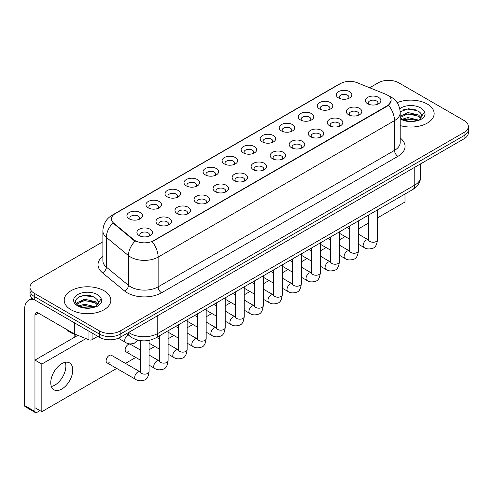 <?xml version="1.0" encoding="UTF-8"?>
<svg xmlns="http://www.w3.org/2000/svg" width="493" height="493" viewBox="0 0 493 493"><rect width="100%" height="100%" fill="white"/><g stroke="black" fill="none" stroke-linecap="round" stroke-linejoin="round"><path stroke-width="0.74" d="M319.538 108.959L319.538 108.959A7.777 4.486 180 0 1 319.538 102.612A7.777 4.486 180 0 1 330.532 102.612A7.777 4.486 180 0 1 330.532 108.959A7.777 4.486 180 0 1 319.538 108.959M329.256 109.551A4.856 2.804 0 0 0 329.897 108.164A4.856 2.804 0 0 0 328.474 106.18A4.856 2.804 0 0 0 323.18 105.57A4.856 2.804 0 0 0 320.179 108.164A4.856 2.804 0 0 0 320.814 109.551M300.508 119.947L300.508 119.947A7.777 4.486 180 0 1 300.508 113.6A7.777 4.486 180 0 1 311.502 113.6A7.777 4.486 180 0 1 311.502 119.947A7.777 4.486 180 0 1 300.508 119.947M310.226 120.538A4.856 2.804 0 0 0 310.861 119.152A4.856 2.804 0 0 0 309.438 117.168A4.856 2.804 0 0 0 304.144 116.564A4.856 2.804 0 0 0 301.143 119.152A4.856 2.804 0 0 0 301.778 120.538M281.472 130.935L281.472 130.935A7.777 4.486 180 0 1 281.472 124.587A7.777 4.486 180 0 1 292.466 124.587A7.777 4.486 180 0 1 292.466 130.935A7.777 4.486 180 0 1 281.472 130.935M291.19 131.532A4.856 2.804 0 0 0 291.825 130.14A4.856 2.804 0 0 0 290.402 128.162A4.856 2.804 0 0 0 285.108 127.551A4.856 2.804 0 0 0 282.107 130.14A4.856 2.804 0 0 0 282.748 131.532M262.436 141.922L262.436 141.922A7.777 4.486 180 0 1 262.436 135.575A7.777 4.486 180 0 1 273.43 135.575A7.777 4.486 180 0 1 273.43 141.922A7.777 4.486 180 0 1 262.436 141.922M272.154 142.52A4.856 2.804 0 0 0 272.795 141.134A4.856 2.804 0 0 0 271.372 139.149A4.856 2.804 0 0 0 266.072 138.539A4.856 2.804 0 0 0 263.077 141.134A4.856 2.804 0 0 0 263.712 142.52M243.4 152.916L243.4 152.916A7.777 4.486 180 0 1 243.4 146.569A7.777 4.486 180 0 1 254.4 146.569A7.777 4.486 180 0 1 254.4 152.916A7.777 4.486 180 0 1 243.4 152.916M253.125 153.508A4.856 2.804 0 0 0 253.759 152.121A4.856 2.804 0 0 0 252.336 150.137A4.856 2.804 0 0 0 247.042 149.527A4.856 2.804 0 0 0 244.041 152.121A4.856 2.804 0 0 0 244.676 153.508M224.37 163.904L224.37 163.904A7.777 4.486 180 0 1 224.37 157.557A7.777 4.486 180 0 1 235.364 157.557A7.777 4.486 180 0 1 235.364 163.904A7.777 4.486 180 0 1 224.37 163.904M234.089 164.496A4.856 2.804 0 0 0 234.723 163.109A4.856 2.804 0 0 0 233.3 161.125A4.856 2.804 0 0 0 228.006 160.521A4.856 2.804 0 0 0 225.005 163.109A4.856 2.804 0 0 0 225.646 164.496M205.334 174.892L205.334 174.892A7.777 4.486 180 0 1 205.334 168.544A7.777 4.486 180 0 1 216.328 168.544A7.777 4.486 180 0 1 216.328 174.892A7.777 4.486 180 0 1 205.334 174.892M215.053 175.49A4.856 2.804 0 0 0 215.694 174.097A4.856 2.804 0 0 0 214.27 172.112A4.856 2.804 0 0 0 208.97 171.509A4.856 2.804 0 0 0 205.975 174.097A4.856 2.804 0 0 0 206.61 175.49M186.299 185.879L186.299 185.879A7.777 4.486 180 0 1 186.299 179.532A7.777 4.486 180 0 1 197.299 179.532A7.777 4.486 180 0 1 197.299 185.879A7.777 4.486 180 0 1 186.299 185.879M196.023 186.477A4.856 2.804 0 0 0 196.658 185.091A4.856 2.804 0 0 0 195.234 183.106A4.856 2.804 0 0 0 189.941 182.496A4.856 2.804 0 0 0 186.939 185.091A4.856 2.804 0 0 0 187.574 186.477M167.269 196.873L167.269 196.873A7.777 4.486 180 0 1 167.269 190.526A7.777 4.486 180 0 1 178.263 190.526A7.777 4.486 180 0 1 178.263 196.873A7.777 4.486 180 0 1 167.269 196.873M176.987 197.465A4.856 2.804 0 0 0 177.622 196.078A4.856 2.804 0 0 0 176.198 194.094A4.856 2.804 0 0 0 170.905 193.484A4.856 2.804 0 0 0 167.903 196.078A4.856 2.804 0 0 0 168.544 197.465M148.233 207.861L148.233 207.861A7.777 4.486 180 0 1 148.233 201.514A7.777 4.486 180 0 1 159.227 201.514A7.777 4.486 180 0 1 159.227 207.861A7.777 4.486 180 0 1 148.233 207.861M157.951 208.453A4.856 2.804 0 0 0 158.592 207.066A4.856 2.804 0 0 0 157.168 205.082A4.856 2.804 0 0 0 151.869 204.472A4.856 2.804 0 0 0 148.874 207.066A4.856 2.804 0 0 0 149.508 208.453M129.197 218.849L129.197 218.849A7.777 4.486 180 0 1 129.197 212.501A7.777 4.486 180 0 1 140.197 212.501A7.777 4.486 180 0 1 140.197 218.849A7.777 4.486 180 0 1 129.197 218.849M138.921 219.447A4.856 2.804 0 0 0 139.556 218.054A4.856 2.804 0 0 0 138.132 216.07A4.856 2.804 0 0 0 132.839 215.466A4.856 2.804 0 0 0 129.838 218.054A4.856 2.804 0 0 0 130.472 219.447M338.574 97.965L338.574 97.965A7.777 4.486 180 0 1 338.574 91.618A7.777 4.486 180 0 1 349.568 91.618A7.777 4.486 180 0 1 349.568 97.965A7.777 4.486 180 0 1 338.574 97.965M348.292 98.563A4.856 2.804 0 0 0 348.927 97.176A4.856 2.804 0 0 0 347.503 95.192A4.856 2.804 0 0 0 342.21 94.582A4.856 2.804 0 0 0 339.209 97.176A4.856 2.804 0 0 0 339.85 98.563M348.569 114.727L348.569 114.727A7.777 4.486 180 0 1 348.569 108.38A7.777 4.486 180 0 1 359.563 108.38A7.777 4.486 180 0 1 359.563 114.727A7.777 4.486 180 0 1 348.569 114.727M358.288 115.325A4.856 2.804 0 0 0 358.929 113.938A4.856 2.804 0 0 0 357.505 111.954A4.856 2.804 0 0 0 352.212 111.344A4.856 2.804 0 0 0 349.21 113.938A4.856 2.804 0 0 0 349.845 115.325M329.54 125.721L329.54 125.721A7.777 4.486 180 0 1 329.54 119.374A7.777 4.486 180 0 1 340.534 119.374A7.777 4.486 180 0 1 340.534 125.721A7.777 4.486 180 0 1 329.54 125.721M339.258 126.313A4.856 2.804 0 0 0 339.893 124.926A4.856 2.804 0 0 0 338.469 122.942A4.856 2.804 0 0 0 333.176 122.332A4.856 2.804 0 0 0 330.174 124.926A4.856 2.804 0 0 0 330.815 126.313M310.504 136.709L310.504 136.709A7.777 4.486 180 0 1 310.504 130.362A7.777 4.486 180 0 1 321.498 130.362A7.777 4.486 180 0 1 321.498 136.709A7.777 4.486 180 0 1 310.504 136.709M320.222 137.3A4.856 2.804 0 0 0 320.857 135.914A4.856 2.804 0 0 0 319.433 133.93A4.856 2.804 0 0 0 314.14 133.326A4.856 2.804 0 0 0 311.138 135.914A4.856 2.804 0 0 0 311.779 137.3M291.468 147.697L291.468 147.697A7.777 4.486 180 0 1 291.468 141.349A7.777 4.486 180 0 1 302.462 141.349A7.777 4.486 180 0 1 302.462 147.697A7.777 4.486 180 0 1 291.468 147.697M301.186 148.294A4.856 2.804 0 0 0 301.827 146.902A4.856 2.804 0 0 0 300.403 144.917A4.856 2.804 0 0 0 295.11 144.313A4.856 2.804 0 0 0 292.109 146.902A4.856 2.804 0 0 0 292.743 148.294M272.438 158.684L272.438 158.684A7.777 4.486 180 0 1 272.438 152.337A7.777 4.486 180 0 1 283.432 152.337A7.777 4.486 180 0 1 283.432 158.684A7.777 4.486 180 0 1 272.438 158.684M282.156 159.282A4.856 2.804 0 0 0 282.791 157.896A4.856 2.804 0 0 0 281.367 155.911A4.856 2.804 0 0 0 276.074 155.301A4.856 2.804 0 0 0 273.073 157.896A4.856 2.804 0 0 0 273.707 159.282M253.402 169.678L253.402 169.678A7.777 4.486 180 0 1 253.402 163.331A7.777 4.486 180 0 1 264.396 163.331A7.777 4.486 180 0 1 264.396 169.678A7.777 4.486 180 0 1 253.402 169.678M263.12 170.27A4.856 2.804 0 0 0 263.755 168.883A4.856 2.804 0 0 0 262.331 166.899A4.856 2.804 0 0 0 257.038 166.289A4.856 2.804 0 0 0 254.037 168.883A4.856 2.804 0 0 0 254.678 170.27M234.366 180.666L234.366 180.666A7.777 4.486 180 0 1 234.366 174.319A7.777 4.486 180 0 1 245.36 174.319A7.777 4.486 180 0 1 245.36 180.666A7.777 4.486 180 0 1 234.366 180.666M244.084 181.258A4.856 2.804 0 0 0 244.725 179.871A4.856 2.804 0 0 0 243.302 177.887A4.856 2.804 0 0 0 238.008 177.277A4.856 2.804 0 0 0 235.007 179.871A4.856 2.804 0 0 0 235.642 181.258M215.336 191.654L215.336 191.654A7.777 4.486 180 0 1 215.336 185.306A7.777 4.486 180 0 1 226.33 185.306A7.777 4.486 180 0 1 226.33 191.654A7.777 4.486 180 0 1 215.336 191.654M225.054 192.252A4.856 2.804 0 0 0 225.689 190.859A4.856 2.804 0 0 0 224.266 188.874A4.856 2.804 0 0 0 218.972 188.271A4.856 2.804 0 0 0 215.971 190.859A4.856 2.804 0 0 0 216.606 192.252M196.3 202.641L196.3 202.641A7.777 4.486 180 0 1 196.3 196.294A7.777 4.486 180 0 1 207.294 196.294A7.777 4.486 180 0 1 207.294 202.641A7.777 4.486 180 0 1 196.3 202.641M206.019 203.239A4.856 2.804 0 0 0 206.653 201.847A4.856 2.804 0 0 0 205.23 199.868A4.856 2.804 0 0 0 199.936 199.258A4.856 2.804 0 0 0 196.935 201.847A4.856 2.804 0 0 0 197.576 203.239M177.264 213.629L177.264 213.629A7.777 4.486 180 0 1 177.264 207.282A7.777 4.486 180 0 1 188.258 207.282A7.777 4.486 180 0 1 188.258 213.629A7.777 4.486 180 0 1 177.264 213.629M186.983 214.227A4.856 2.804 0 0 0 187.623 212.84A4.856 2.804 0 0 0 186.2 210.856A4.856 2.804 0 0 0 180.9 210.246A4.856 2.804 0 0 0 177.905 212.84A4.856 2.804 0 0 0 178.54 214.227M158.228 224.623L158.228 224.623A7.777 4.486 180 0 1 158.235 218.276A7.777 4.486 180 0 1 169.228 218.276A7.777 4.486 180 0 1 169.228 224.623A7.777 4.486 180 0 1 158.228 224.623M167.953 225.215A4.856 2.804 0 0 0 168.588 223.828A4.856 2.804 0 0 0 167.164 221.844A4.856 2.804 0 0 0 161.87 221.234A4.856 2.804 0 0 0 158.869 223.828A4.856 2.804 0 0 0 159.504 225.215M139.199 235.611L139.199 235.611A7.777 4.486 180 0 1 139.199 229.263A7.777 4.486 180 0 1 150.192 229.263A7.777 4.486 180 0 1 150.192 235.611A7.777 4.486 180 0 1 139.199 235.611M148.917 236.202A4.856 2.804 0 0 0 149.552 234.816A4.856 2.804 0 0 0 148.128 232.832A4.856 2.804 0 0 0 142.834 232.228A4.856 2.804 0 0 0 139.833 234.816A4.856 2.804 0 0 0 140.474 236.202M367.605 103.74L367.605 103.74A7.777 4.486 180 0 1 367.605 97.392A7.777 4.486 180 0 1 378.599 97.392A7.777 4.486 180 0 1 378.599 103.74A7.777 4.486 180 0 1 367.605 103.74M377.324 104.337A4.856 2.804 0 0 0 377.958 102.945A4.856 2.804 0 0 0 376.541 100.966A4.856 2.804 0 0 0 371.241 100.356A4.856 2.804 0 0 0 368.246 102.945A4.856 2.804 0 0 0 368.881 104.337M385.538 94.181A13.12 7.574 180 0 1 387.295 95.032A13.12 7.574 180 0 1 391.134 100.387A13.12 7.574 180 0 1 387.295 105.742L153.662 240.627A13.12 7.574 180 0 1 133.64 239.616L113.828 223.286A13.12 7.574 180 0 1 111.455 218.941A13.12 7.574 180 0 1 115.3 213.586L340.447 83.594A13.12 7.574 180 0 1 357.246 82.744L385.538 94.181M427.32 104.06A23.325 13.465 0 0 0 397.136 102.68A23.325 13.465 0 0 1 427.32 104.06A23.325 13.465 0 0 1 434.148 113.581A23.325 13.465 0 0 0 427.32 104.06M104.017 290.716A23.325 13.465 0 0 0 78.597 287.795A23.325 13.465 0 0 0 64.201 300.237A23.325 13.465 0 0 0 71.035 309.758A23.325 13.465 0 0 0 96.449 312.679A23.325 13.465 0 0 0 110.845 300.237A23.325 13.465 0 0 0 104.017 290.716A23.325 13.465 0 0 0 78.597 287.795A23.325 13.465 0 0 0 64.201 300.237A23.325 13.465 0 0 0 71.035 309.758A23.325 13.465 0 0 0 96.449 312.679A23.325 13.465 0 0 0 110.845 300.237A23.325 13.465 0 0 0 104.017 290.716M391.134 100.387L388.564 105.212L387.295 106.137L152.183 241.681A17.009 9.817 60 0 1 158.13 257.093A19.437 11.222 180 0 1 130.645 257.093A19.437 11.222 180 0 1 128.463 255.596L106.389 237.392A19.437 11.222 180 0 1 102.877 230.958L102.877 260.711A19.437 11.222 0 0 0 106.389 267.151L128.463 285.348A19.437 11.222 0 0 0 130.645 286.846A19.437 11.222 0 0 0 158.13 286.846L394.505 150.377A19.437 11.222 0 0 0 400.199 142.44L400.199 112.687A19.437 11.222 180 0 1 394.505 120.619A17.009 9.817 -120 0 0 388.564 105.212M102.877 241.786L34.27 281.392A14.574 8.418 0 0 0 29.999 287.345L29.999 293.692A14.574 8.418 0 0 0 34.27 299.639L99.549 337.329L99.549 334.155A14.574 8.418 0 0 0 120.163 334.155L464.079 135.6A14.574 8.418 0 0 0 468.35 129.647A14.574 8.418 0 0 1 464.079 135.6L120.163 334.155A14.574 8.418 0 0 1 99.549 334.155L34.27 296.466L99.549 334.155L99.549 330.982A14.574 8.418 0 0 0 120.163 330.982L464.079 132.426A14.574 8.418 0 0 0 468.35 126.473A14.574 8.418 0 0 0 464.079 120.52L398.8 82.836A14.574 8.418 0 0 0 378.186 82.836L369.651 87.76M29.999 290.519A14.574 8.418 0 0 0 34.27 296.466A14.574 8.418 0 0 1 29.999 290.519M136.586 241.681L133.64 240.19L112.946 222.965A17.009 11.376 129.5 0 0 106.389 237.392L106.389 267.151A4.856 3.248 -50.5 0 1 102.408 272.728A24.293 14.026 180 0 1 102.877 256.261M400.199 125.567A23.325 13.465 0 0 0 434.148 113.581A23.325 13.465 0 0 1 400.199 125.567M29.999 287.345A14.574 8.418 0 0 0 34.27 293.292L99.549 330.982M99.549 337.329A14.574 8.418 0 0 0 120.163 337.329L464.079 138.773A14.574 8.418 0 0 0 468.35 132.82L468.35 126.473M400.199 117.507L402.023 118.979C406.275 121.284 411.298 121.87 417.096 120.742L420.178 119.842C423.148 118.32 424.793 116.422 425.12 114.142L424.51 112.17L421.811 115.96A10.982 6.341 0 0 0 420.572 113.033L418.606 111.239L408.598 108.694L400.174 111.763M421.644 116.712L418.964 119.947M402.35 119.17L407.982 117.574L418.711 120.132M415.876 119.928L407.119 119.177L403.644 119.805L407.982 118.831L417.491 120.656M400.199 116.212L407.982 112.533L418.594 115.017L421.145 117.673M400.199 117.476L407.982 113.797L418.594 116.274L420.72 118.271M420.572 113.033L421.805 116.114M402.818 109.97L407.119 109.101L415.981 109.877M403.625 114.77L407.119 114.136L415.876 114.887M66.222 329.201A24.293 14.026 0 0 0 70.345 332.374A24.293 14.026 0 0 0 77.814 335.308M98.347 303.374L98.508 302.616A10.982 6.341 0 0 0 97.269 299.689L95.303 297.895C85.178 290.734 68.305 300.083 78.72 305.635C82.972 307.94 87.994 308.526 93.793 307.398L96.874 306.498C99.845 304.976 101.49 303.078 101.817 300.798L101.207 298.832L95.66 306.609M79.046 305.826L84.679 304.23L95.408 306.788M92.573 306.584L83.816 305.833L80.341 306.461L84.679 305.494L94.188 307.312M76.581 303.787L76.914 302.838L84.679 299.196L95.291 301.673L97.842 304.329M76.883 304.15L84.679 300.453L95.291 302.936L97.417 304.927M97.269 299.689L98.501 302.77M79.515 296.626L83.816 295.757L92.678 296.539M80.328 301.426L83.816 300.792L92.573 301.543M54.883 385.095A15.548 8.979 120 0 0 65.292 362.306A15.548 8.979 120 0 1 54.883 385.095A15.548 8.979 120 0 1 51.346 386.463A15.548 8.979 120 0 0 54.883 385.095M92.074 333.015L92.074 339.665L97.83 336.337M34.103 299.547A19.437 11.222 -120 0 0 28.674 300.268A19.437 11.222 -120 0 0 24.65 309.166L24.65 405.566L34.96 411.519L34.96 315.113A4.856 2.804 60 0 1 35.964 312.889A4.856 2.804 60 0 1 38.392 313.129L74.32 333.872L74.32 322.761M34.96 411.519A2.428 1.405 120 0 0 35.459 412.629L25.155 406.682A2.428 1.405 -60 0 1 24.65 405.566M35.459 412.629A2.428 1.405 120 0 0 36.673 412.512L39.976 410.607M74.813 337.095L74.813 334.408M92.074 339.665A2.428 1.405 180 0 1 88.962 339.819L74.64 334.026A2.428 1.405 180 0 1 74.32 333.872M149.065 340.373L149.065 371.611C148.467 376.689 146.896 379.524 144.35 380.115C140.739 381.237 137.837 380.984 135.637 379.363A4.375 2.527 -60 0 1 134.965 375.857A4.375 2.527 -60 0 1 137.824 372.005A4.375 2.527 -60 0 1 138.015 371.901A4.375 2.527 -60 0 1 140.012 371.79L111.387 355.268A4.375 2.527 120 0 0 109.206 355.484A4.375 2.527 120 0 0 106.346 359.335A4.375 2.527 120 0 0 107.018 362.842A4.375 2.527 120 0 0 109.206 362.62M140.32 349.993L130.423 344.274A4.375 2.527 120 0 0 128.235 344.49A4.375 2.527 120 0 0 125.382 348.348A4.375 2.527 120 0 0 126.054 351.848A4.375 2.527 120 0 0 128.235 351.632M61.754 389.063A15.548 8.979 120 0 0 71.916 375.364A15.548 8.979 120 0 0 69.531 362.903A15.548 8.979 120 0 0 61.754 363.674A15.548 8.979 120 0 0 51.599 377.373A15.548 8.979 120 0 0 53.983 389.834A15.548 8.979 120 0 0 61.754 389.063M377.478 217.894L404.987 202.013L404.987 194.026M85.948 338.599L41.831 364.068L41.831 411.68L116.718 368.437M125.462 363.39L135.754 357.45M149.065 349.765L154.784 346.462M168.101 338.777L173.819 335.474M187.137 327.783L192.855 324.486M206.166 316.796L211.885 313.493M225.202 305.808L230.921 302.505M244.238 294.82L249.957 291.517M263.274 283.826L268.993 280.529M282.304 272.839L288.023 269.535M301.34 261.851L307.059 258.548M320.376 250.863L326.095 247.56M339.406 239.869L345.125 236.572M358.442 228.881L368.727 222.941M77.863 335.332L34.96 360.106L34.96 407.711L41.831 411.68M41.831 364.068L34.96 360.106M153.662 240.627L153.662 241.022M133.64 239.616L133.64 240.19M113.828 223.286L113.828 223.859M387.295 105.742L387.295 106.137M161.562 292.799A4.856 2.804 60 0 1 158.13 286.846L158.13 257.093L394.505 120.619L394.505 150.377A4.856 2.804 60 0 0 397.943 156.324L161.562 292.799A24.293 14.026 180 0 1 127.206 292.799A24.293 14.026 180 0 1 124.482 290.925L102.408 272.728M400.199 112.687C399.872 105.699 396.797 100.461 390.986 96.967L388.533 95.771A17.009 7.962 112 0 0 388.299 95.685M113.852 214.578A17.009 9.817 -120 0 0 112.09 215.238C106.278 218.732 103.203 223.97 102.877 230.958M112.09 215.238L339.018 84.223A17.009 9.817 60 0 1 340.306 83.674M135.088 241.095A17.009 11.376 129.5 0 0 128.463 255.596L128.463 285.348A4.856 3.248 -50.5 0 1 124.482 290.925M400.199 137.991A24.293 14.026 180 0 1 397.943 156.324M120.163 330.982L120.163 337.329M464.079 132.426L464.079 138.773M34.27 293.292L34.27 299.639M128.691 332.411A19.437 11.222 0 0 0 130.3 333.465A19.437 11.222 0 0 0 157.785 333.465L414.779 185.091A19.437 11.222 0 0 0 420.467 177.153C420.615 181.979 418.046 186.107 412.764 189.54L155.77 337.908A9.718 5.608 60 0 0 157.785 333.465L157.785 315.612M414.779 167.238L414.779 185.091A9.718 5.608 60 0 1 412.764 189.54M128.155 332.713A9.718 6.501 129.5 0 0 129.899 336.244L126.664 333.576M377.478 209.913L377.478 239.74A4.375 2.527 180 0 1 375.993 241.632A4.375 2.527 180 0 1 370.009 241.521A4.375 2.527 180 0 1 368.727 239.74L368.591 240.683L368.98 240.362M377.478 239.74C376.874 244.818 375.302 247.652 372.757 248.25C369.146 249.366 366.244 249.113 364.044 247.492A4.375 2.527 -60 0 1 363.372 243.986A4.375 2.527 -60 0 1 366.231 240.134A4.375 2.527 -60 0 1 366.422 240.029A4.375 2.527 -60 0 1 368.419 239.918L368.715 240.079M358.442 220.901L358.442 250.727A4.375 2.527 180 0 1 356.963 252.619A4.375 2.527 180 0 1 350.979 252.515A4.375 2.527 180 0 1 349.697 250.727L349.555 251.67L349.944 251.35M358.442 250.727C357.844 255.805 356.266 258.64 353.721 259.238C350.11 260.353 347.208 260.101 345.008 258.48A4.375 2.527 -60 0 1 344.342 254.98A4.375 2.527 -60 0 1 347.195 251.122A4.375 2.527 -60 0 1 347.392 251.017A4.375 2.527 -60 0 1 349.383 250.906L349.685 251.066M339.406 231.889L339.406 261.715A4.375 2.527 180 0 1 337.927 263.613A4.375 2.527 180 0 1 331.943 263.502A4.375 2.527 180 0 1 330.661 261.715L330.52 262.658L330.914 262.338M339.406 261.715C338.808 266.793 337.237 269.634 334.692 270.226C331.08 271.341 328.172 271.095 325.978 269.474A4.375 2.527 -60 0 1 325.306 265.967A4.375 2.527 -60 0 1 328.165 262.116A4.375 2.527 -60 0 1 328.356 262.011A4.375 2.527 -60 0 1 330.347 261.894L330.649 262.054M320.376 242.883L320.376 272.703A4.375 2.527 180 0 1 318.891 274.601A4.375 2.527 180 0 1 312.907 274.49A4.375 2.527 180 0 1 311.625 272.703L311.49 273.652L311.878 273.325M320.376 272.703C319.772 277.781 318.201 280.622 315.656 281.213C312.044 282.335 309.142 282.082 306.942 280.462A4.375 2.527 -60 0 1 306.27 276.955A4.375 2.527 -60 0 1 309.129 273.104A4.375 2.527 -60 0 1 309.321 272.999A4.375 2.527 -60 0 1 311.317 272.888L311.613 273.042M301.34 253.87L301.34 283.697A4.375 2.527 180 0 1 299.861 285.589A4.375 2.527 180 0 1 293.877 285.478A4.375 2.527 180 0 1 292.596 283.697L292.454 284.64L292.842 284.313M301.34 283.697C300.742 288.775 299.165 291.609 296.62 292.201C293.008 293.323 290.106 293.07 287.906 291.449A4.375 2.527 -60 0 1 287.24 287.943A4.375 2.527 -60 0 1 290.094 284.091A4.375 2.527 -60 0 1 290.291 283.986A4.375 2.527 -60 0 1 292.281 283.876L292.583 284.036M424.51 112.17A13.896 8.024 0 0 0 420.652 107.905A13.896 8.024 0 0 0 399.755 108.731M400.199 118.751A13.896 8.024 0 0 0 401 119.257A13.896 8.024 0 0 0 417.096 120.742M101.207 298.832A13.896 8.024 0 0 0 97.355 294.561A13.896 8.024 0 0 0 77.697 294.561A13.896 8.024 0 0 0 77.697 305.913A13.896 8.024 0 0 0 93.793 307.398M34.96 315.113L38.392 313.129M74.64 322.952L74.64 334.026M88.962 339.819L88.962 331.222M282.304 264.858L282.304 294.685A4.375 2.527 180 0 1 280.825 296.576A4.375 2.527 180 0 1 274.841 296.472A4.375 2.527 180 0 1 273.56 294.685L273.418 295.627L273.812 295.307M282.304 294.685C281.706 299.762 280.135 302.597 277.59 303.195C273.979 304.31 271.07 304.058 268.876 302.437A4.375 2.527 -60 0 1 268.204 298.937A4.375 2.527 -60 0 1 271.064 295.079A4.375 2.527 -60 0 1 271.255 294.974A4.375 2.527 -60 0 1 273.245 294.863L273.547 295.024M263.274 275.846L263.274 305.672A4.375 2.527 180 0 1 261.789 307.564A4.375 2.527 180 0 1 255.805 307.459A4.375 2.527 180 0 1 254.524 305.672L254.388 306.615L254.776 306.295M263.274 305.672C262.67 310.75 261.099 313.585 258.554 314.183C254.943 315.298 252.04 315.052 249.84 313.425A4.375 2.527 -60 0 1 249.168 309.924A4.375 2.527 -60 0 1 252.028 306.073A4.375 2.527 -60 0 1 252.219 305.968A4.375 2.527 -60 0 1 254.215 305.851L254.511 306.011M244.238 286.834L244.238 316.66A4.375 2.527 180 0 1 242.759 318.558A4.375 2.527 180 0 1 236.769 318.447A4.375 2.527 180 0 1 235.494 316.66L235.352 317.609L235.74 317.282M244.238 316.66C243.641 321.738 242.063 324.579 239.518 325.17C235.907 326.292 233.004 326.039 230.804 324.419A4.375 2.527 -60 0 1 230.139 320.912A4.375 2.527 -60 0 1 232.992 317.061A4.375 2.527 -60 0 1 233.189 316.956A4.375 2.527 -60 0 1 235.179 316.845L235.481 316.999M225.202 297.827L225.202 327.654A4.375 2.527 180 0 1 223.723 329.546A4.375 2.527 180 0 1 217.74 329.435A4.375 2.527 180 0 1 216.458 327.654L216.316 328.597L216.71 328.27M225.202 327.654C224.605 332.732 223.033 335.567 220.488 336.158C216.877 337.28 213.968 337.027 211.774 335.406A4.375 2.527 -60 0 1 211.103 331.9A4.375 2.527 -60 0 1 213.962 328.048A4.375 2.527 -60 0 1 214.153 327.944A4.375 2.527 -60 0 1 216.144 327.833L216.445 327.987M206.166 308.815L206.166 338.642A4.375 2.527 180 0 1 204.687 340.534A4.375 2.527 180 0 1 198.704 340.429A4.375 2.527 180 0 1 197.422 338.642L197.286 339.585L197.675 339.264M206.166 338.642C205.569 343.72 203.997 346.554 201.452 347.152C197.841 348.268 194.938 348.015 192.738 346.394A4.375 2.527 -60 0 1 192.067 342.894A4.375 2.527 -60 0 1 194.926 339.036A4.375 2.527 -60 0 1 195.117 338.931A4.375 2.527 -60 0 1 197.114 338.82L197.41 338.981M187.137 319.803L187.137 349.629A4.375 2.527 180 0 1 185.651 351.521A4.375 2.527 180 0 1 179.668 351.417A4.375 2.527 180 0 1 178.392 349.629L178.25 350.572L178.639 350.252M187.137 349.629C186.539 354.707 184.961 357.542 182.416 358.14C178.805 359.255 175.902 359.003 173.702 357.382A4.375 2.527 -60 0 1 173.037 353.882A4.375 2.527 -60 0 1 175.89 350.024A4.375 2.527 -60 0 1 176.087 349.919A4.375 2.527 -60 0 1 178.078 349.808L178.374 349.968M168.101 330.791L168.101 360.617A4.375 2.527 180 0 1 166.622 362.515A4.375 2.527 180 0 1 160.638 362.404A4.375 2.527 180 0 1 159.356 360.617L159.214 361.566L159.609 361.24M168.101 360.617C167.503 365.695 165.931 368.536 163.386 369.128C159.769 370.249 156.866 369.996 154.673 368.376A4.375 2.527 -60 0 1 154.001 364.869A4.375 2.527 -60 0 1 156.854 361.018A4.375 2.527 -60 0 1 157.051 360.913A4.375 2.527 -60 0 1 159.042 360.802L159.344 360.956M149.065 371.611A4.375 2.527 180 0 1 147.586 373.503A4.375 2.527 180 0 1 141.602 373.392A4.375 2.527 180 0 1 140.32 371.611L140.178 372.554L140.573 372.227M118.326 338.229L125.641 342.45A4.375 2.527 -60 0 1 124.969 338.944A4.375 2.527 -60 0 1 127.823 335.092A4.375 2.527 -60 0 1 128.02 334.987A4.375 2.527 -60 0 1 128.248 334.883M339.018 84.223L342.136 82.775M155.77 337.908C147.949 341.84 140.129 341.84 132.309 337.908L129.899 336.244M420.467 177.153L420.467 163.947M364.044 247.492L358.442 244.257M349.697 239.21L339.406 233.269M368.727 214.96L368.727 239.74M368.419 239.918L358.442 234.157M349.697 229.109L346.961 227.532M345.008 258.48L339.406 255.245M330.661 250.197L320.376 244.257M349.697 225.948L349.697 250.727M349.383 250.906L339.406 245.15M330.661 240.097L327.925 238.52M325.978 269.474L320.376 266.238M311.625 261.185L301.34 255.245M330.661 236.942L330.661 261.715M330.347 261.894L320.376 256.138M311.625 251.085L308.889 249.507M306.942 280.462L301.34 277.226M292.596 272.173L282.304 266.238M311.625 247.93L311.625 272.703M311.317 272.888L301.34 267.126M292.596 262.079L289.859 260.495M287.906 291.449L282.304 288.214M273.56 283.167L263.274 277.226M292.596 258.917L292.596 283.697M292.281 283.876L282.304 278.114M273.56 273.067L270.823 271.489M28.674 300.268L32.261 298.197M268.876 302.437L263.274 299.202M254.524 294.155L244.238 288.214M273.56 269.905L273.56 294.685M273.245 294.863L263.274 289.108M254.524 284.054L251.787 282.477M249.84 313.425L244.238 310.196M235.494 305.142L225.202 299.202M254.524 280.899L254.524 305.672M254.215 305.851L244.238 300.095M235.494 295.042L232.758 293.464M230.804 324.419L225.202 321.183M216.458 316.13L206.166 310.196M235.494 291.887L235.494 316.66M235.179 316.845L225.202 311.083M216.458 306.036L213.722 304.452M211.774 335.406L206.166 332.171M197.422 327.124L187.137 321.183M216.458 302.875L216.458 327.654M216.144 327.833L206.166 322.071M197.422 317.024L194.686 315.446M192.738 346.394L187.137 343.159M178.392 338.112L168.101 332.171M197.422 313.862L197.422 338.642M197.114 338.82L187.137 333.058M178.392 328.011L175.656 326.434M173.702 357.382L168.101 354.147M159.356 349.099L149.065 343.159M178.392 324.856L178.392 349.629M178.078 349.808L168.101 344.052M159.356 338.999L156.62 337.422M154.673 368.376L149.065 365.14M140.32 360.087L126.054 351.848M159.356 335.844L159.356 360.617M159.042 360.802L149.065 355.04M135.637 379.363L107.018 362.842M140.32 340.595L140.32 371.611M74.813 335.548L76.15 336.318M125.641 342.45C127.792 344.065 130.694 344.311 134.355 343.202L137.72 340.078"/></g></svg>
